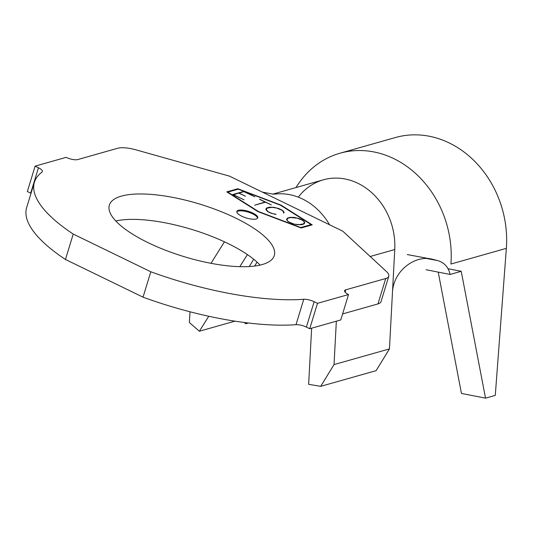 <?xml version="1.0" encoding="UTF-8"?>
<svg xmlns="http://www.w3.org/2000/svg" width="533" height="533" viewBox="0 0 533 533"><rect width="100%" height="100%" fill="white"/><g stroke="black" fill="none" stroke-linecap="round" stroke-linejoin="round"><path stroke-width="0.8" d="M256.253 218.976A10.946 3.478 17 0 0 257.779 217.837A10.946 3.478 17 0 0 250.683 212.121A10.946 3.478 17 0 0 238.378 210.295A10.946 3.478 17 0 0 236.852 211.434A10.946 3.478 17 0 0 243.947 217.151A10.946 3.478 17 0 0 256.253 218.976M257.586 218.21A10.946 3.478 17 0 0 249.837 212.687A10.946 3.478 17 0 0 238.138 211.088A10.946 3.478 17 0 0 236.805 211.854M115.794 220.982A86.239 27.416 -163 0 1 192.073 229.523A86.239 27.416 -163 0 1 260.091 265.094M121.411 196.124A86.239 27.416 -163 0 1 218.363 210.535A86.239 27.416 -163 0 1 274.295 255.554A86.239 27.416 -163 0 1 262.236 264.548A86.239 27.416 -163 0 1 165.283 250.144A86.239 27.416 -163 0 1 109.352 205.125A86.239 27.416 -163 0 1 121.411 196.124M276.021 214.339L271.164 213.3L267.719 211.621L265.82 209.496L266.054 208.796L266.76 207.93L269.358 207.204L273.689 207.29L278.739 208.53L282.19 210.202L283.403 211.201L284.062 212.334L283.856 213.04L283.403 212.907L283.589 212.221L282.956 211.141L281.857 210.222L276.507 208.003L272.037 207.364L267.18 208.11L266.307 209.616L268.039 211.614L271.29 213.193L275.967 214.499M233.341 194.638L244.034 199.842L232.748 194.518L243.768 191.42L254.834 196.81L243.907 191.673L238.997 193.053L245.513 196.217L238.764 193.119L233.294 194.785M238.224 189.175L227.824 192.12L258.418 211.494L300.745 227.544L311.145 224.606L280.558 205.232L238.224 189.175M259.611 199.175L271.33 204.879L265.421 202.187L254.634 205.212L265.034 202L259.564 199.335M304.57 223.187L303.863 224.047L301.265 224.779L294.156 224.153L288.446 221.768L286.554 219.643L287.494 218.077L290.092 217.344L294.423 217.431L299.473 218.677L302.917 220.349L304.796 222.481L304.57 223.187M309.726 328.728L340.767 319.947L348.529 294.542L317.495 303.324L309.726 328.728L306.382 327.102A8.755 2.785 17 0 0 295.995 324.69A164.597 52.327 -163 0 1 143.037 297.167L65.459 259.478L73.228 234.074A164.597 52.327 -163 0 1 34.418 182.213A164.597 52.327 -163 0 1 42 172.112A8.755 2.785 -163 0 0 42.4 171.573A8.755 2.785 -163 0 0 38.463 167.762L35.118 166.129L66.152 157.348A8.755 2.785 -163 0 0 77.738 159.567L117.64 148.274A21.886 6.956 -163 0 1 136.175 149.9L229.456 176.13L342.772 231.182L386.385 271.464A21.886 6.956 -163 0 1 388.784 276.241A21.886 6.956 -163 0 1 385.719 278.526L345.817 289.812L345.098 292.171M65.459 259.478A164.597 52.327 -163 0 1 26.65 207.617L34.418 182.213M388.784 276.241L381.015 301.645A21.886 6.956 -163 0 1 377.957 303.923L342.606 313.93M295.995 324.69L303.757 299.286A164.597 52.327 -163 0 1 150.799 271.77L73.228 234.074M143.037 297.167L150.799 271.77M336.343 321.199L334.024 364.592L320.706 386.338L308.647 384.32L311.638 328.188M298.307 197.163A63.041 53.6 74.2 0 1 360.221 184.485A63.041 53.6 74.2 0 1 394.753 249.544L389.45 348.908L376.125 370.655L320.706 386.338M31.021 193.319A8.755 2.785 17 0 0 30.694 193.159L38.463 167.762M35.118 166.129L27.35 191.534L30.694 193.159M257.959 211.621L301.118 227.991L312.205 224.853L281.011 205.098L237.851 188.735L226.772 191.867L257.959 211.621M303.757 299.286A8.755 2.785 -163 0 1 314.144 301.698L306.382 327.102M317.495 303.324L314.144 301.698M348.529 294.542A8.755 2.785 -163 0 1 344.591 290.732A8.755 2.785 -163 0 1 345.817 289.812M262.283 192.08L273.129 194.152L276.161 193.972A63.041 53.6 74.2 0 1 329.541 224.753M247.392 254.587L239.823 266.667M208.743 316.256L199.362 331.226L189.355 322.518L190.021 311.785M210.988 263.315L224.453 241.822M389.45 348.908L334.024 364.592M257.073 262.129L254.614 266.054M253.748 259.285L249.197 266.547M234.94 321.159L199.362 331.226M392.461 292.457C393.427 269.971 416.3 254.174 433.149 259.451L437.446 260.557C444.082 262.323 448.313 266.953 450.145 274.442L461.225 271.304L485.523 398.151L495.277 395.393L506.35 248.351L450.925 264.035A98.059 83.381 74.2 0 0 339.981 153.218A98.059 83.381 74.2 0 0 296.028 187.549M427.1 258.598L437.446 260.557M246.326 322.758L245.74 323.751L244.207 322.485M339.981 153.218L395.406 137.534A98.059 83.381 74.2 0 1 506.35 248.351M438.213 272.11L461.451 393.447L485.523 398.151M248.378 323.005L245.74 323.751M448.08 268.739L461.225 271.304M426.074 269.738L450.145 274.442M237.671 189.335L237.851 188.735M280.904 205.452L281.011 205.098M227.718 192.473L227.824 192.12M310.959 225.206L311.145 224.606M265.834 209.516L266.054 208.796M265.847 209.542L266.76 207.93M283.263 211.661L283.403 211.201M283.496 212.567L283.749 213.007M283.849 213.04L284.062 212.334M266.147 210.049L266.467 208.929M266.167 210.082L266.307 209.616M286.561 219.656L286.781 218.936M286.581 219.689L287.494 218.077M303.997 221.781L304.13 221.348M304.23 222.734L304.53 223.24M303.683 224.1L304.33 222.361L303.717 221.282L302.617 220.362L297.261 218.137L290.432 217.551L287.86 218.27L286.827 220.109M298.467 224.779L303.43 223.873L304.15 223.047M296.628 224.633L298.507 224.633M293.989 224.1L296.668 224.506M291.897 223.447L294.023 224M288.646 221.868L291.917 223.367M287.52 221.022L288.673 221.788M286.847 220.142L286.961 219.783L287.567 220.862M287.127 219.09L286.961 219.783M377.957 303.923L385.719 278.526M394.753 249.544L370.055 256.526M323.331 179.821L272.676 194.159M407.292 254.567L431.377 259.058"/></g></svg>
